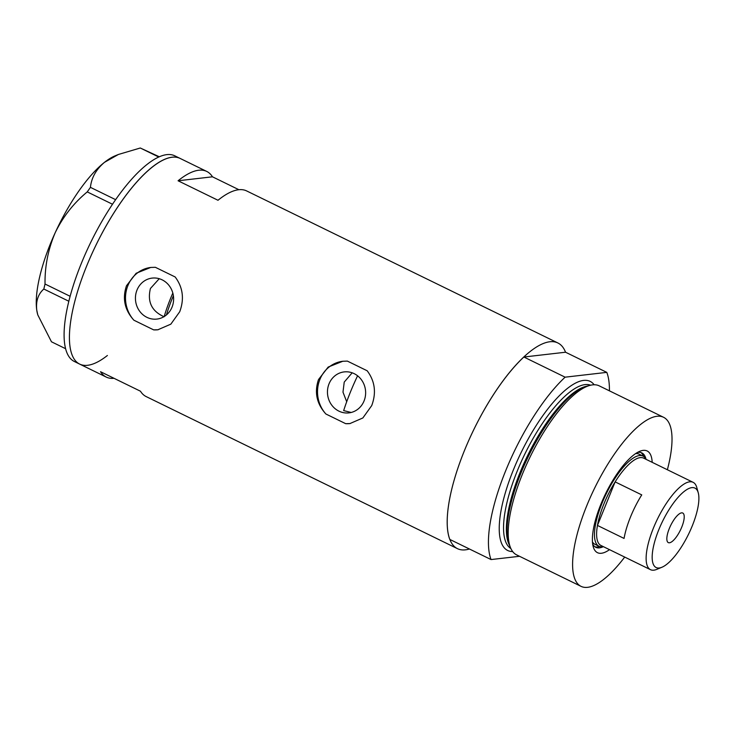 <?xml version="1.0" encoding="UTF-8"?>
<svg xmlns="http://www.w3.org/2000/svg" width="735" height="735" viewBox="0 0 735 735"><rect width="100%" height="100%" fill="white"/><g stroke="black" fill="none" stroke-linecap="round" stroke-linejoin="round"><path stroke-width="1.1" d="M346.7 401.723L342.988 392.141L344.228 382.09L352.175 372.81M357.587 375.796A100.337 32.91 -64 0 0 350.457 391.948A100.337 32.91 -64 0 0 343.658 410.599L351.183 412.473M329.032 383.835A20.635 19.073 -96.6 0 0 331.255 404.443A20.635 19.073 -96.6 0 0 348.904 412.886A20.635 19.073 -96.6 0 0 364.055 400.952A20.635 19.073 -96.6 0 0 361.831 380.344A20.635 19.073 -96.6 0 0 344.182 371.901A20.635 19.073 -96.6 0 0 329.032 383.835M137.013 290.031A20.635 19.073 -96.6 0 0 139.237 310.639A20.635 19.073 -96.6 0 0 156.886 319.082A20.635 19.073 -96.6 0 0 172.036 307.147A20.635 19.073 -96.6 0 0 169.813 286.54A20.635 19.073 -96.6 0 0 152.163 278.096A20.635 19.073 -96.6 0 0 137.013 290.031M159.238 278.712L150.427 288.488C147.175 301.864 151.741 311.291 164.135 316.757M179.717 311.75C184.448 298.98 182.932 287.385 175.169 276.976L155.361 267.301L150.73 267.457L136.159 273.264L126.484 285.75C122.203 298.529 124.665 310.014 133.88 320.203L153.679 329.877L157.906 329.758L170.832 324.163L179.717 311.75M371.735 405.564C376.467 392.784 374.951 381.189 367.188 370.78L347.379 361.106L342.749 361.271L328.177 367.068L318.503 379.554C314.222 392.334 316.684 403.818 325.899 414.007L345.698 423.682L349.924 423.571L362.851 417.967L371.735 405.564M238.893 189.713L212.47 176.804A114.449 37.54 116 0 0 206.737 171.43A114.449 37.54 116 0 0 178.072 180.773L217.992 200.269A114.449 37.54 -64 0 1 246.657 190.935L557.911 342.988A114.449 37.54 -64 0 1 565.546 352.221L606.798 372.369A114.449 37.54 116 0 1 609.425 390.836M469.417 548.999A114.449 37.54 -64 0 1 457.436 548.65A114.449 37.54 -64 0 1 464.345 450.803A114.449 37.54 -64 0 1 557.911 342.988M86.565 266.245A114.449 37.54 -64 0 1 180.121 158.429A114.449 37.54 116 0 0 152.384 167.029A114.449 37.54 116 0 0 82.853 275.836A114.449 37.54 116 0 0 79.656 364.091A114.449 37.54 -64 0 1 86.565 266.245M457.436 548.65L146.191 396.597A114.449 37.54 -64 0 1 140.458 391.213L100.539 371.717A114.449 37.54 116 0 0 106.272 377.092A114.449 37.54 116 0 0 114.035 378.304M212.47 176.804L178.072 180.773M343.162 361.225A31.357 28.987 -96.6 0 0 342.96 361.243A31.357 28.987 -96.6 0 0 319.119 381.603A31.357 28.987 -96.6 0 0 325.899 414.007M345.698 423.682A31.357 28.987 -96.6 0 0 350.126 423.544A31.357 28.987 -96.6 0 0 350.255 423.525M151.144 267.421A31.357 28.987 -96.6 0 0 150.941 267.439A31.357 28.987 -96.6 0 0 127.1 287.798A31.357 28.987 -96.6 0 0 133.88 320.203M153.679 329.877A31.357 28.987 -96.6 0 0 158.108 329.739A31.357 28.987 -96.6 0 0 158.236 329.721M206.737 171.43L174.801 155.829A114.449 37.54 116 0 0 147.064 164.419A114.449 37.54 116 0 0 77.524 273.236A114.449 37.54 116 0 0 74.336 361.491L79.656 364.091A114.449 37.54 116 0 0 107.393 355.492M158.769 157.024L140.293 148.001L159.311 156.785M65.562 348.684L51.468 341.793L37.77 314.865L36.75 310.087C35.785 301.047 38.147 294.028 43.824 289.03L45.028 284.022C44.771 266.281 48.179 249.147 55.235 232.637C62.989 216.724 73.656 203.145 87.244 191.899L90.433 187.351C91.434 177.769 96.11 169.436 104.462 162.352L118.399 154.469L140.293 148.001M68.824 301.24L43.824 289.03M45.028 284.022L70.11 296.279M112.519 204.247L87.244 191.899M90.433 187.351L115.643 199.672M37.696 314.589A94.062 30.852 -64 0 1 37.632 314.36A94.062 30.852 -64 0 1 36.75 310.087A94.062 30.852 -64 0 1 55.235 232.637A94.062 30.852 -64 0 1 104.462 162.352A94.062 30.852 -64 0 1 115.073 155.848L118.399 154.469M172.826 293.054A75.255 24.687 116 0 0 164.199 316.537M609.517 549.661A56.595 18.568 -64 0 1 593.209 546.675A56.595 18.568 -64 0 1 600.872 504.283A56.595 18.568 -64 0 1 639.808 451.299A56.595 18.568 -64 0 1 652.184 462.324M592.658 543.946A52.516 17.227 116 0 0 595.791 547.318A52.516 17.227 116 0 0 603.371 546.656M592.456 541.961A50.164 16.455 116 0 0 594.955 544.295L598.951 546.243A50.164 16.455 -64 0 1 601.974 503.356A50.164 16.455 -64 0 1 642.987 456.086A50.164 16.455 -64 0 1 645.973 459.292M594.9 546.776A52.516 17.227 116 0 0 599.595 546.509M510.724 548.218L509.53 545.517A92.086 30.209 -64 0 1 520.858 473.303A92.086 30.209 -64 0 1 587.458 386.004L590.324 385.287A94.062 30.852 116 0 0 522.291 474.461A94.062 30.852 116 0 0 510.724 548.218A94.062 30.852 116 0 0 516.613 554.87L581.008 586.337A94.062 30.852 116 0 0 624.704 557.075M667.371 469.748A94.062 30.852 116 0 0 663.586 417.296L599.19 385.838A94.062 30.852 116 0 0 590.324 385.287M663.586 417.296A94.062 30.852 116 0 0 586.686 505.919A94.062 30.852 116 0 0 581.008 586.337M505.597 470.96A114.449 37.54 116 0 0 491.053 559.565L449.802 539.416A114.449 37.54 116 0 1 464.345 450.803A114.449 37.54 116 0 1 523.862 357.017L565.114 377.174A114.449 37.54 116 0 0 505.597 470.96M523.862 357.017L565.546 352.221M519.516 556.294L491.053 559.565M565.114 377.174L606.798 372.369M646.037 459.32A52.516 17.227 116 0 0 641.894 452.935A52.516 17.227 116 0 0 637.318 452.539M643.603 456.435A52.516 17.227 116 0 0 640.92 452.567M642.987 456.086L639 454.138A50.164 16.455 116 0 0 635.619 453.605M692.26 525.892A44.21 14.498 116 0 0 698.25 492.781A44.21 14.498 116 0 0 681.722 493.58A44.21 14.498 116 0 0 658.79 529.742A44.21 14.498 116 0 0 661.849 567.282A44.21 14.498 116 0 0 692.26 525.892M661.849 567.282L656.768 569.377A48.602 15.94 -64 0 1 650.466 569.662A48.602 15.94 -64 0 1 653.406 528.116A48.602 15.94 -64 0 1 693.133 482.335A48.602 15.94 -64 0 1 696.78 487.48L698.25 492.781M669.3 528.538A16.464 5.402 116 0 0 668.299 542.605A16.464 5.402 116 0 0 681.758 527.105A16.464 5.402 116 0 0 682.751 513.03A16.464 5.402 116 0 0 669.3 528.538M693.133 482.335L643.63 458.144A48.602 15.94 116 0 0 615.131 481.884A48.602 15.94 116 0 0 603.904 503.934A48.602 15.94 116 0 0 597.454 525.433A48.602 15.94 116 0 0 600.964 545.48L650.466 569.662M641.747 494.885L615.131 481.884L597.454 525.433L624.061 538.433A48.602 15.94 116 0 1 630.52 516.935A48.602 15.94 116 0 1 641.747 494.885M173.386 295.709A70.551 23.143 116 0 0 172.376 298.134A70.551 23.143 116 0 0 166.468 314.892M603.306 546.62A50.164 16.455 -64 0 1 598.951 546.243M509.19 544.699A90.929 29.823 -64 0 1 520.012 472.623A90.929 29.823 -64 0 1 586.603 386.233M512.672 551.562A94.062 30.852 -64 0 1 513.315 470.069A94.062 30.852 -64 0 1 594.156 384.763M590.655 385.204A90.929 29.823 116 0 0 517.164 471.236A90.929 29.823 116 0 0 510.862 548.53M106.272 377.092L79.656 364.091M37.632 314.36L37.77 314.865"/></g></svg>

